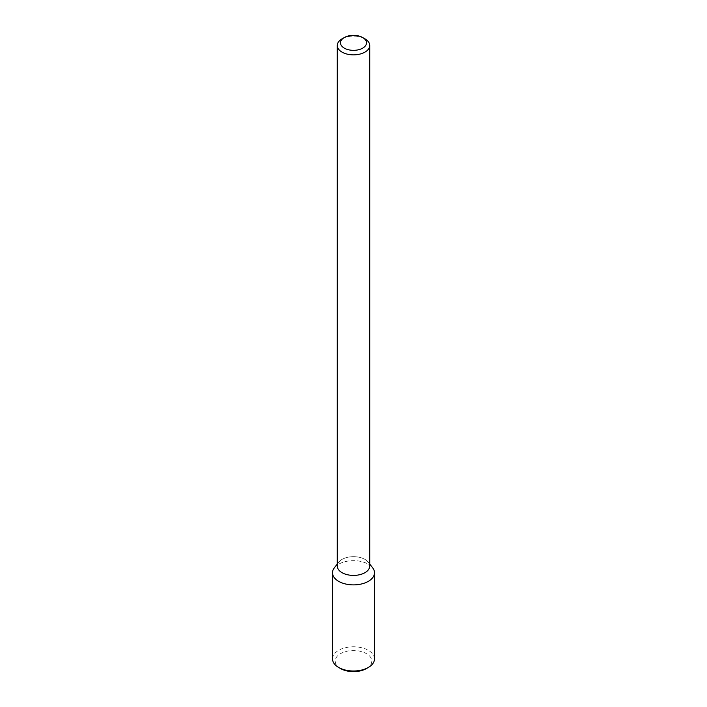 <?xml version="1.0" encoding="UTF-8"?>
<svg xmlns="http://www.w3.org/2000/svg" width="707" height="707" viewBox="0 0 707 707"><rect width="100%" height="100%" fill="white"/><g stroke="black" fill="none" stroke-linecap="round" stroke-linejoin="round"><path stroke-width="0.53" stroke-dasharray="3.54 2.65" d="M334.34 567.827A20.989 12.116 180 0 1 353.5 560.66A20.989 12.116 180 0 1 372.66 567.827A20.989 12.116 180 0 0 353.5 560.66A20.989 12.116 180 0 0 334.34 567.827M337.274 566.042A16.226 9.368 180 0 1 338.688 562.215A16.226 9.368 180 0 1 353.5 556.674A16.226 9.368 180 0 1 368.312 562.215A16.226 9.368 180 0 1 369.726 566.042A16.226 9.368 180 0 0 368.312 562.215L369.726 564.045L368.312 562.215A16.226 9.368 180 0 0 353.5 556.674A16.226 9.368 180 0 0 338.688 562.215L337.274 564.045L338.688 562.215A16.226 9.368 180 0 0 337.274 566.042M342.029 38.867A16.226 9.368 180 0 1 364.971 38.867A16.226 9.368 180 0 0 342.029 38.867M332.511 658.889A20.989 12.116 180 0 1 353.5 646.772A20.989 12.116 180 0 1 374.489 658.889M340.571 668.557A18.285 10.552 180 0 1 340.571 653.63A18.285 10.552 180 0 1 366.429 653.63A18.285 10.552 180 0 1 366.429 668.557"/><path stroke-width="1.06" d="M374.489 572.776A20.989 12.116 180 0 0 372.66 567.827L369.726 564.045L372.66 567.827A20.989 12.116 180 0 1 368.338 581.34A20.989 12.116 180 0 1 341.596 582.754A20.989 12.116 180 0 1 334.34 567.827A20.989 12.116 180 0 0 332.511 572.776L332.511 658.889A20.989 12.116 180 0 0 338.662 667.452A20.989 12.116 180 0 0 368.338 667.452L368.338 667.452A20.989 12.116 180 0 0 374.489 658.889L374.489 572.776A20.989 12.116 180 0 1 368.338 581.34A20.989 12.116 180 0 1 345.467 583.964A20.989 12.116 180 0 1 332.511 572.776M364.971 572.67A16.226 9.368 180 0 1 347.287 574.694A16.226 9.368 180 0 1 337.274 566.042A16.226 9.368 180 0 0 347.287 574.694A16.226 9.368 180 0 0 364.971 572.67A16.226 9.368 180 0 0 369.726 566.042A16.226 9.368 180 0 1 364.971 572.67M364.971 52.115A16.226 9.368 180 0 1 347.287 54.147A16.226 9.368 180 0 1 337.274 45.495A16.226 9.368 180 0 1 342.029 38.867A16.226 9.368 180 0 0 337.274 45.495L337.274 566.042L337.274 45.495A16.226 9.368 180 0 0 347.287 54.147A16.226 9.368 180 0 0 364.971 52.115A16.226 9.368 180 0 0 369.726 45.495A16.226 9.368 180 0 1 364.971 52.115M364.971 38.867A16.226 9.368 180 0 1 369.726 45.495L369.726 566.042L369.726 45.495A16.226 9.368 180 0 0 364.971 38.867L362.682 37.542A12.982 7.494 180 0 1 362.682 48.147A12.982 7.494 180 0 1 344.318 48.147A12.982 7.494 180 0 1 344.318 37.542A12.982 7.494 180 0 1 362.682 37.542A12.982 7.494 180 0 1 362.682 48.147A12.982 7.494 180 0 1 344.318 48.147A12.982 7.494 180 0 1 344.318 37.542A12.982 7.494 180 0 1 362.682 37.542L364.971 38.867M366.429 668.557L368.338 667.452L366.429 668.557A18.285 10.552 180 0 1 340.571 668.557L338.662 667.452M337.274 564.045L334.34 567.827L337.274 564.045M344.318 37.542L342.029 38.867L344.318 37.542"/></g></svg>
